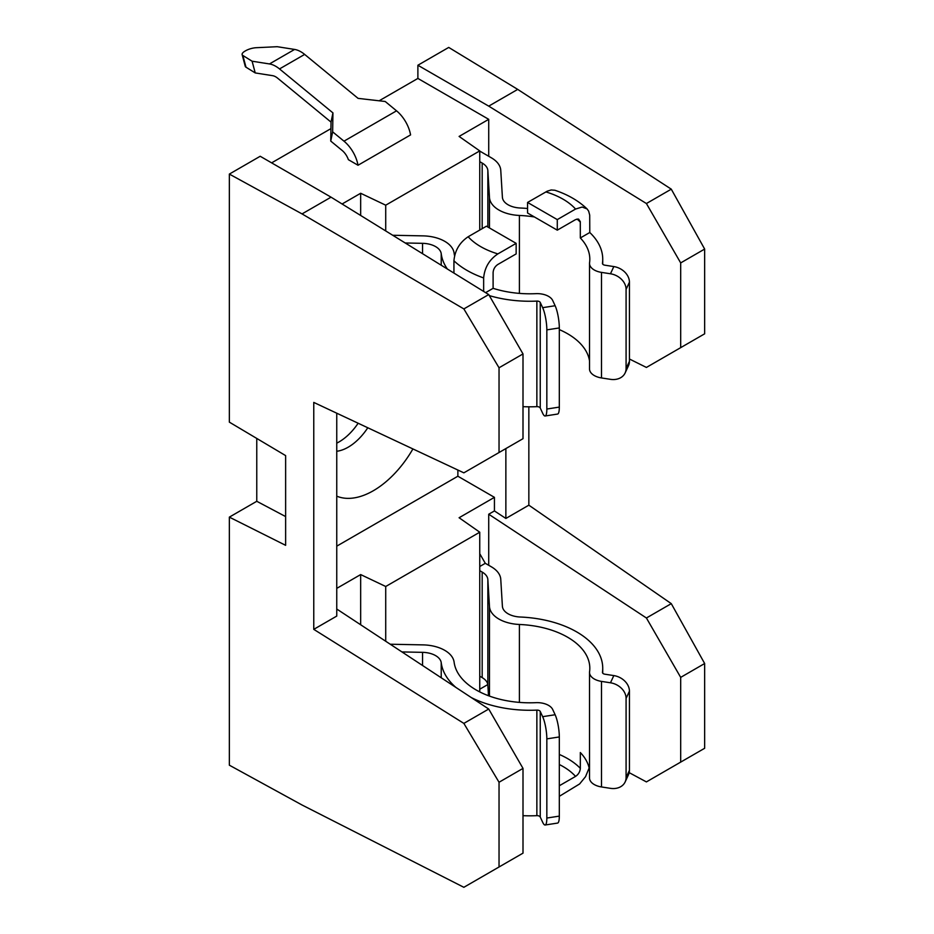 <?xml version="1.0" encoding="UTF-8"?>
<svg xmlns="http://www.w3.org/2000/svg" width="934" height="934" viewBox="0 0 934 934"><rect width="100%" height="100%" fill="white"/><g stroke="black" fill="none" stroke-linecap="round" stroke-linejoin="round"><path stroke-width="1.4" d="M559.314 327.939L546.834 329.865L546.834 409.034L559.314 407.096L559.314 327.939A16.158 3.409 -98.8 0 0 555.135 305.733L552.73 300.55A16.158 9.328 180 0 0 535.847 293.661A75.946 43.851 0 0 1 493.105 288.326L493.105 272.483C493.432 269.039 495.02 266.365 497.88 264.45L516.152 253.908L516.152 243.354L497.88 253.896C489.334 259.617 484.594 267.638 483.649 277.947L483.649 291.431M523.005 406.664A88.87 51.312 0 0 0 536.863 406.652A3.234 1.868 0 0 1 540.249 408.03L542.654 413.213A16.158 3.409 -98.8 0 0 545.117 415.992A16.158 3.409 -98.8 0 0 546.834 409.034M545.117 415.992L557.61 414.054A16.158 3.409 -98.8 0 0 559.314 407.096M463.859 308.921L499.036 367.774L523.005 353.939L488.727 294.572L463.859 308.921L302.044 213.909L229.344 174.086L229.344 422.133L285.629 455.605L285.629 545.328L229.344 517.132L256.768 501.289L256.768 438.443M499.036 367.774L499.036 452.523L463.859 472.837L313.766 402.414L313.766 629.353L463.859 723.395L499.036 782.248L499.036 866.986L463.859 887.3L302.044 805.003L229.344 765.179L229.344 517.132M385.719 230.943L385.719 205.188L360.664 193.268L360.664 215.474M629.434 770.352A16.158 12.749 -155.1 0 1 628.477 774.741L625.138 781.956A16.158 12.749 -155.1 0 1 610.474 788.343L601.496 786.953L601.496 681.4L610.474 682.789L613.825 675.586A16.158 12.749 24.9 0 1 629.434 691.195L629.434 770.352L626.084 777.567L626.084 698.399L629.434 691.195M613.825 675.586L604.847 674.196A3.234 1.868 180 0 1 602.453 672.398A3.234 1.868 180 0 1 602.465 672.246A88.87 51.312 180 0 0 602.734 668.195L602.734 673.157M479.749 230.056L479.749 150.899L459.096 136.434L488.727 119.33L488.727 156.27M242.139 54.592L245.257 66.314A9.69 3.351 165.1 0 0 245.981 67.19L255.227 72.934L252.098 61.212L242.852 55.468A9.69 3.351 165.1 0 1 242.139 54.592A9.69 3.351 165.1 0 1 245.058 51.09L245.63 50.763A9.69 3.351 -14.9 0 1 256.301 47.704L277.235 46.7L294.595 49.432A25.86 14.932 60 0 1 304.659 54.417L358.084 98.374L385.205 101.491L396.541 110.831A25.86 14.932 60 0 1 410.575 134.905L358.014 165.248A25.86 14.932 60 0 0 343.981 141.174L332.644 131.846L330.741 141.069L342.077 150.397A12.924 7.46 60 0 1 348.382 159.679L358.014 165.248M546.834 329.865A16.158 3.409 -98.8 0 0 542.654 307.66L540.249 302.476A3.234 1.868 0 0 0 536.863 301.098A88.87 51.312 0 0 1 489.323 295.611M546.834 738.876A16.158 3.409 81.2 0 0 542.654 716.67L540.249 711.486A3.234 1.868 0 0 0 536.863 710.12L536.863 815.662A3.234 1.868 0 0 1 540.249 817.04L542.654 822.224A16.158 3.409 81.2 0 0 545.117 825.002L557.61 823.076A16.158 3.409 81.2 0 0 559.314 816.118L546.834 818.044L546.834 738.876L559.314 736.949L559.314 816.118M613.825 266.575L610.474 273.779L601.496 272.389L601.496 377.943L610.474 379.332A16.158 12.749 -155.1 0 0 625.138 372.935L628.477 365.731A16.158 12.749 -155.1 0 0 629.434 361.341L629.434 282.173A16.158 12.749 24.9 0 0 613.825 266.575L604.847 265.186A3.234 1.868 180 0 1 602.453 263.376A3.234 1.868 180 0 1 602.465 263.236L602.465 263.528M479.749 161.652L482.178 163.053A19.392 11.196 180 0 1 487.852 170.572L489.474 197.494L489.474 227.954M499.036 866.986L523.005 853.151L523.005 768.402L499.036 782.248M523.005 768.402L488.727 709.034L463.859 723.395M441.222 265.233L441.222 253.698A19.392 11.196 0 0 0 422.553 243.33L405.204 242.98M601.496 377.943A16.158 9.328 180 0 1 589.517 368.93L589.517 263.376A16.158 9.328 180 0 1 589.576 262.641A75.946 43.851 180 0 0 589.809 259.185A75.946 43.851 180 0 0 580.329 237.96L580.294 221.615L578.543 219.046L575.554 219.607L557.283 230.161L557.283 219.607L527.57 202.445L527.57 213.01L557.283 230.161M559.314 329.609A75.946 43.851 180 0 1 589.517 360.933M392.7 235.263L423.009 235.87A32.316 18.657 180 0 1 454.111 253.149A75.946 43.851 0 0 0 454.578 255.741M523.005 815.674A88.87 51.312 0 0 0 536.863 815.662M401.947 651.932L422.553 652.341L422.553 665.487M479.749 691.919L479.749 532.205L385.719 586.494L385.719 641.249M680.688 347.646L704.656 333.812L704.656 249.063L671.277 189.17L517.716 89.395L488.727 106.137L646.41 203.53L680.688 262.909L680.688 347.646L646.41 367.436L629.434 359.006M479.749 676.216L482.178 677.617L482.178 572.063A19.392 11.196 180 0 1 487.852 579.594L489.474 606.505A32.316 18.657 180 0 0 519.409 624.472A75.946 43.851 180 0 1 589.809 668.195A75.946 43.851 180 0 1 589.576 671.663A16.158 9.328 180 0 0 589.517 672.398L589.517 777.94A16.158 9.328 180 0 0 601.496 786.953M482.178 677.617A19.392 11.196 180 0 1 487.852 685.136L488.494 695.737M527.57 208.492A88.87 51.312 180 0 0 520.355 208.013A19.392 11.196 180 0 1 502.399 197.237L500.764 170.315A32.316 18.657 0 0 0 491.319 157.776L479.749 151.086M336.754 609.026L488.727 709.034M336.754 413.202L336.754 616.078L313.766 629.353M390.237 644.226L423.009 644.88A32.316 18.657 180 0 1 454.111 662.171A75.946 43.851 0 0 0 535.847 702.672A16.158 9.328 180 0 1 552.73 709.56L555.135 714.744A16.158 3.409 81.2 0 1 559.314 736.949M255.227 72.934L272.588 75.666A12.924 7.46 -120 0 1 277.62 78.164L331.045 122.12L330.741 141.069M252.098 61.212L269.459 63.944A25.86 14.932 60 0 1 279.511 68.929L332.936 112.886L331.045 122.12M479.749 553.699L485.295 563.307L491.319 566.786A32.316 18.657 0 0 1 500.764 579.325L502.399 606.248A19.392 11.196 180 0 0 520.355 617.024A88.87 51.312 180 0 1 602.734 668.195M559.314 764.526A69.49 40.115 180 0 1 575.554 776.399C578.403 774.484 580.002 771.811 580.329 768.367L580.329 752.535A75.946 43.851 180 0 1 589.517 769.943M336.754 496.164A79.18 45.719 120 0 0 412.91 448.939M336.754 451.262A43.629 25.195 120 0 0 367.786 427.76M457.87 470.024L457.87 476.223L494.436 497.343L494.436 510.933L505.866 518.452L528.842 505.177L671.277 603.644L704.656 663.525L704.656 748.274L680.688 762.109L680.688 677.372L646.41 617.993L488.727 514.225L488.727 565.28M629.189 772.651L646.41 781.91L680.688 762.109M488.727 119.33L417.883 78.433L417.883 65.24L488.727 106.137M271.619 162.866L330.94 128.623M379.134 100.802L417.883 78.433M342.077 203.997L360.664 193.268M479.749 150.899L385.719 205.188M580.329 237.96L589.774 232.508L589.704 215.135L588.665 211.154L587.101 208.947C578.601 200.822 567.86 194.587 554.878 190.256L551.212 189.964L547.207 191.19L527.57 202.445M545.841 191.902A69.49 40.115 180 0 1 575.554 209.053L582.162 207.033L587.101 208.947M575.554 209.053L557.283 219.607M589.774 232.508A88.87 51.312 180 0 1 602.734 259.185A88.87 51.312 180 0 1 602.465 263.236M601.496 272.389A16.158 9.328 180 0 1 589.517 263.376M479.749 532.205L459.096 517.74L494.436 497.343M385.719 586.494L360.664 574.573L360.664 624.764M285.629 516.572L256.768 501.289M505.866 518.452L505.866 448.577M455.967 687.482A88.87 51.312 0 0 1 441.222 662.708A19.392 11.196 0 0 0 422.553 652.341M332.644 131.846L332.936 112.886M471.261 697.546A88.87 51.312 0 0 0 536.863 710.12M336.754 546.157L457.87 476.223M360.664 574.573L336.754 588.373M485.61 292.646L493.105 288.326M229.344 174.086L260.201 156.27L331.045 197.167L302.044 213.909M417.883 65.24L448.729 47.424L517.716 89.395M336.754 443.148A43.629 25.195 120 0 0 358.142 423.23M528.842 505.177L528.842 406.804M589.144 767.958L585.536 776.668L579.617 783.953L559.314 796.317M575.554 776.399L559.314 785.763M534.458 216.98A75.946 43.851 180 0 0 519.409 215.45A32.316 18.657 180 0 1 489.474 197.494M625.138 372.935A16.158 12.749 -155.1 0 0 626.084 368.556L626.084 289.388A16.158 12.749 24.9 0 0 610.474 273.779M453.936 273.078L453.936 260.796A88.87 51.312 0 0 0 483.649 277.947M441.222 253.698A88.87 51.312 0 0 0 447.339 269.004M482.178 572.063L479.749 570.662M704.656 249.063L680.688 262.909M610.474 682.789A16.158 12.749 24.9 0 1 626.084 698.399M523.005 353.939L523.005 438.688L499.036 452.523M646.41 203.53L671.277 189.17M488.727 294.572L331.045 197.167M516.152 243.354L486.439 226.203L468.168 236.746C459.633 242.466 454.881 250.487 453.936 260.796M487.793 684.575L479.749 689.21M494.436 510.933L488.727 514.225M479.749 566.506L485.295 563.307M546.834 818.044A16.158 3.409 81.2 0 1 545.117 825.002M601.496 681.4A16.158 9.328 180 0 1 589.517 672.398M625.138 781.956A16.158 12.749 -155.1 0 0 626.084 777.567M680.688 677.372L704.656 663.525M646.41 617.993L671.277 603.644M245.981 67.19L242.852 55.468M555.135 305.733L542.654 307.66M540.249 711.486L540.249 817.04M482.178 163.053L482.178 228.655M540.249 408.03L540.249 302.476M536.863 406.652L536.863 301.098M422.553 253.698L422.553 243.33M487.852 685.136L487.852 579.594M343.981 141.174L396.541 110.831M559.314 754.462A75.946 43.851 180 0 1 580.329 768.367M487.852 170.572L487.852 227.009M269.459 63.944L294.595 49.432M279.511 68.929L304.659 54.417M519.409 702.391L519.409 624.472M489.474 696.099L489.474 606.505M441.222 662.708L441.222 677.769M542.654 716.67L555.135 714.744M629.434 282.173L626.084 289.388M626.084 368.556L629.434 361.341M519.409 215.45L519.409 293.381M577.037 219.011A75.946 43.851 180 0 1 580.329 222.129M468.168 236.746A69.49 40.115 0 0 0 497.88 253.896M602.734 264.147L602.734 259.185"/></g></svg>
